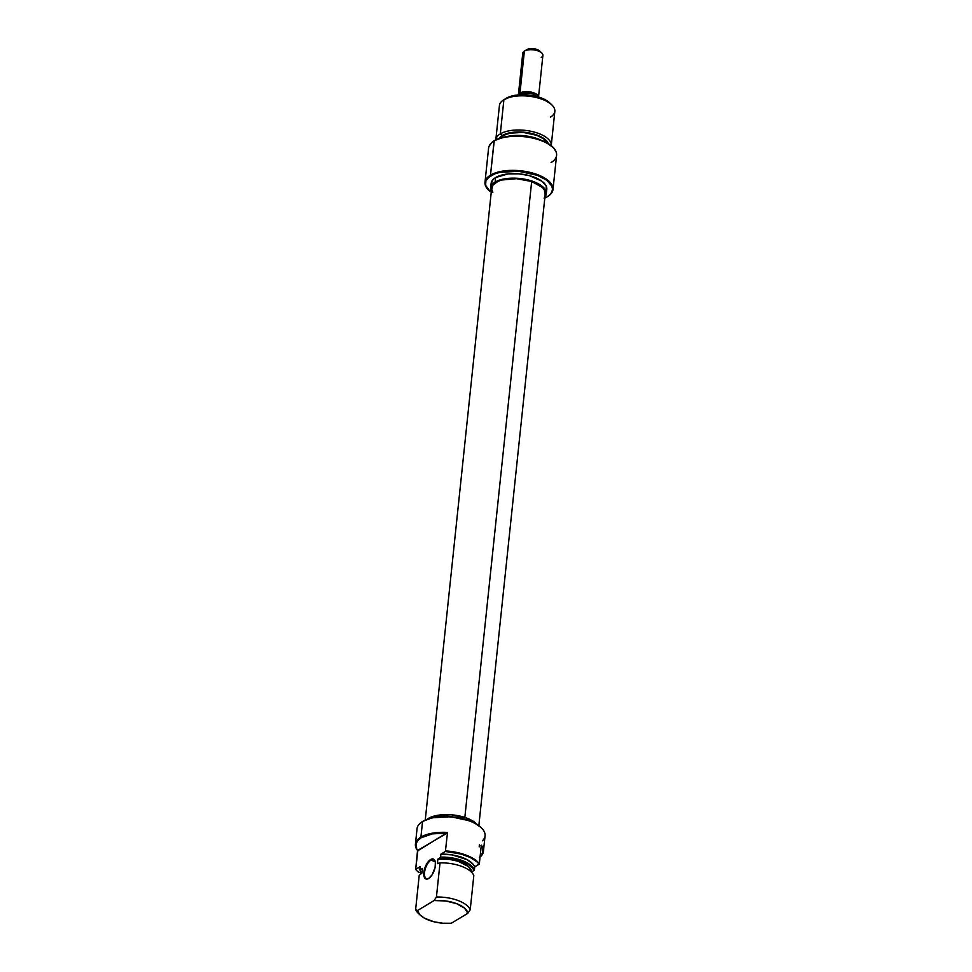 <?xml version="1.0" encoding="UTF-8"?>
<svg xmlns="http://www.w3.org/2000/svg" width="972" height="972" viewBox="0 0 972 972"><rect width="100%" height="100%" fill="white"/><g stroke="black" fill="none" stroke-linecap="round" stroke-linejoin="round"><path stroke-width="1.46" d="M435.237 861.569A10.133 4.605 -69.4 0 0 431.009 860.123L430.632 859.515A10.643 4.824 110.6 0 1 435.164 861.289A10.643 4.824 110.6 0 1 428.713 878.421A10.643 4.824 110.6 0 1 428.64 878.469L432.018 874.934L435.116 867.425L435.359 862.14L434.423 859.819L432.771 858.896L428.336 861.569L424.157 870.56L423.901 875.845L424.837 878.166L426.501 879.089L428.64 878.469A10.643 4.824 110.6 0 1 423.841 872.479A10.643 4.824 110.6 0 1 430.632 859.515L431.009 860.123A10.133 4.605 110.6 0 1 433.621 859.673A10.133 4.605 110.6 0 1 435.237 861.569M435.274 861.739L431.009 860.123L435.274 861.739M481.176 827.67A33.692 14.957 -174 0 0 480.982 827.476A33.692 14.957 -174 0 0 423.014 821.219L422.553 821.51A34.19 15.188 6 0 1 481.383 827.865A34.19 15.188 6 0 1 482.428 840.816M480.047 857.061A34.19 15.188 -174 0 0 481.298 845.154A34.19 15.188 6 0 1 483.424 851.399A34.19 15.188 6 0 1 480.047 857.061M481.189 846.199A33.692 14.957 6 0 1 480.071 856.915M427.036 819.311L435.845 815.654L451.275 814.767L466.803 818.108L474.579 822.166L477.252 824.584A27.994 12.429 -174 0 0 454.058 815.058A27.994 12.429 -174 0 0 428.239 818.497L428.239 818.497A27.994 12.429 -174 0 0 427.036 819.299M479.378 844.85L479.16 846.867M479.354 863.658L481.298 845.154L479.354 863.658A34.19 15.188 -174 0 0 445.565 850.937A34.19 15.188 6 0 1 479.354 863.658L474.725 866.866A27.86 12.369 -174 0 0 440.936 854.145L440.438 857.62A27.678 12.296 6 0 1 474.227 870.341L474.421 869.806A27.86 12.369 -174 0 0 440.632 857.085A27.86 12.369 6 0 1 474.421 869.806L474.725 866.866L473.17 864.315L466.973 859.6L452.15 854.923L440.936 854.145L445.395 851.46A34.008 15.102 6 0 1 479.184 864.181L479.354 863.658M447.509 832.433L445.395 851.46L461.19 854.072L470.205 857.462L476.912 861.799L479.184 864.181L474.725 866.866L474.227 870.341L471.651 871.896A24.701 10.971 -174 0 0 437.862 859.175L437.388 863.683L437.862 859.175L440.438 857.62L457.107 859.503L470.096 865.311L474.227 870.341L471.651 871.896L468.516 866.574L457.933 861.192L449.453 859.394L437.862 859.175L440.438 857.62L440.936 854.145L445.395 851.46L447.509 832.433A34.19 15.188 -174 0 0 420.912 837.086A34.19 15.188 6 0 1 447.509 832.433L447.12 833.089L432.418 833.879L421.289 837.694L417.826 840.513L416.065 843.732L416.733 848.981L417.839 850.731L447.509 832.433M483.424 851.399L485.064 835.823A34.19 15.188 -174 0 0 461.518 818.618A34.19 15.188 -174 0 0 422.553 821.51L420.912 837.086L422.553 821.51A34.19 15.188 -174 0 0 417.049 828.679L415.421 844.243A34.19 15.188 6 0 1 420.912 837.086A34.19 15.188 -174 0 0 417.547 850.488A34.19 15.188 6 0 1 415.421 844.243M420.232 915.162A25.333 11.251 6 0 0 451.312 923.254L467.848 913.291L470.217 909.756L473.814 875.59A27.86 12.369 6 0 0 440.024 862.869L437.971 863.33L440.024 862.869L436.428 897.022A27.86 12.369 6 0 1 470.217 909.756L473.814 875.59A27.86 12.369 -174 0 0 440.024 862.869L436.428 897.022L434.059 900.57L417.523 910.533L415.627 909.561L419.211 875.408L422.03 872.941L422.504 868.433L419.928 869.989L422.504 868.433L422.03 872.941L419.211 875.408L415.627 909.561A27.86 12.369 -174 0 0 418.215 913.23L420.232 915.162A25.333 11.251 6 0 1 417.523 910.533L434.059 900.57A25.333 11.251 6 0 1 467.848 913.291L470.217 909.756A27.86 12.369 -174 0 0 436.428 897.022L434.059 900.57L445.565 900.935L456.463 903.608L464.458 908.042L467.848 913.291L451.312 923.254L442.722 923.218L434.132 921.821L424.424 918.176L419.588 914.506L417.523 910.533L415.627 909.561A27.86 12.369 6 0 0 419.333 914.202M421.872 873.038L419.819 869.624L420.135 866.684L415.676 869.369L420.135 866.684L419.928 869.989A27.678 12.296 6 0 0 421.872 873.038M421.556 873.221L418.179 871.957A34.008 15.102 6 0 1 415.676 869.369L417.547 850.488L447.12 833.089A33.692 14.957 6 0 0 417.839 850.731L415.676 869.369A34.008 15.102 6 0 0 418.179 871.957L421.556 873.221M481.043 827.537L474.555 823.029L469.427 820.757L450.741 816.735L432.163 817.804L422.771 821.376M479.39 857.498L482.695 852.808L482.683 849.334L480.909 845.81M422.784 821.364L422.31 821.656A34.19 15.188 6 0 1 422.553 821.51L423.014 821.219A33.692 14.957 -174 0 0 422.784 821.364A33.692 14.957 -174 0 0 422.565 821.51M428.944 878.275A10.133 4.605 110.6 0 1 426.489 878.639A10.133 4.605 110.6 0 1 424.971 870.037A10.133 4.605 110.6 0 1 431.009 860.123A10.133 4.605 -69.4 0 0 424.557 872.346A10.133 4.605 -69.4 0 0 428.944 878.275M461.032 857.158L461.7 857.037M478.832 825.678L545.268 193.659A26.937 11.968 -174 0 0 531.672 181.497L464.835 817.416L531.672 181.497L516.484 178.69L501.953 179.99L498.15 181.29L492.998 184.935L491.735 189.491L492.853 192.249M545.098 194.546L544.32 189.807L542.425 187.45L531.672 181.497A26.937 11.968 -174 0 0 491.686 188.033L425.262 820.04M556.239 152.361A34.008 15.102 -174 0 0 556.178 152.142A34.008 15.102 -174 0 0 530.068 137.174A34.008 15.102 -174 0 0 494.262 140.673L490.483 175.142A34.19 15.188 6 0 1 529.461 172.251A34.19 15.188 6 0 1 553.007 189.455A34.19 15.188 6 0 1 547.503 196.611L547.503 196.611A34.19 15.188 6 0 1 547.503 196.623L547.503 196.611A34.19 15.188 -174 0 0 547.746 196.478A34.19 15.188 -174 0 0 537.419 174.608A34.19 15.188 -174 0 0 490.483 175.142A34.19 15.188 -174 0 0 488.673 190.269A34.19 15.188 -174 0 0 488.88 190.451A34.19 15.188 6 0 1 484.992 182.311A34.19 15.188 6 0 1 490.483 175.142L494.068 141.061A34.19 15.188 6 0 1 530.056 137.55A34.19 15.188 6 0 1 556.312 152.592A34.19 15.188 6 0 1 551.088 162.543M544.794 198.081A33.692 14.957 6 0 0 547.042 196.903L550.079 194.546L551.914 191.873L552.485 188.993L551.768 186.004L546.629 180.172L537.273 175.288L518.574 171.279L500.009 172.336L494.967 173.806L488.564 177.414L485.818 181.205L485.672 185.409L490.301 191.739A33.692 14.957 6 0 1 489.074 190.646A33.692 14.957 6 0 1 490.86 175.762A33.692 14.957 6 0 1 537.091 175.215A33.692 14.957 6 0 1 547.272 196.769A33.692 14.957 6 0 1 547.042 196.903L544.198 198.349M499.11 138.449A25.333 11.251 6 0 1 502.33 135.497L500.313 133.881A27.86 12.369 -174 0 0 495.817 139.822A27.86 12.369 6 0 1 495.829 139.713A27.86 12.369 6 0 1 500.313 133.881L503.897 99.727L506.254 98.257A25.333 11.251 -174 0 0 506.072 98.366A25.333 11.251 -174 0 0 505.902 98.476M550.553 103.725L541.149 97.905L527.091 94.891L513.131 95.693L503.715 99.837A27.86 12.369 6 0 1 503.897 99.727A27.86 12.369 -174 0 0 499.426 105.559L495.829 139.713M546.337 190.937L546.215 186.053L541.951 181.217L529.327 175.616L518.635 173.818L508.004 173.927L495.611 177.548A27.994 12.429 -174 0 0 491.115 183.404L490.641 187.924A27.994 12.429 6 0 1 495.137 182.056L495.611 177.548L493.083 179.504L491.079 184.121M544.332 197.668L546.337 193.051L544.101 188.094L537.953 183.562L533.701 181.667L523.604 179.006L512.742 178.143L502.743 179.213L495.137 182.056A27.994 12.429 6 0 1 527.031 179.686A27.994 12.429 6 0 1 546.313 193.768L546.786 189.261A27.994 12.429 -174 0 0 527.504 175.167A27.994 12.429 -174 0 0 495.611 177.548L495.137 182.056L491.091 186.235L491.334 191.387A27.994 12.429 6 0 1 490.641 187.924M553.007 189.455L556.579 155.374A34.19 15.188 -174 0 0 533.033 138.17A34.19 15.188 -174 0 0 494.068 141.061A34.19 15.188 -174 0 0 488.576 148.23L484.992 182.311M547.479 143.139A24.701 10.971 -174 0 0 527.918 132.994A24.701 10.971 -174 0 0 502.864 135.703A24.701 10.971 -174 0 0 500.009 138.158L502.864 135.703L502.682 137.404L502.864 135.703L509.571 133.188L523.179 132.411L536.884 135.351L543.749 138.935L547.515 143.212M551.245 145.545L554.842 111.379A27.86 12.369 -174 0 0 535.657 97.358A27.86 12.369 -174 0 0 503.897 99.727L500.313 133.881A27.86 12.369 6 0 1 532.061 131.524A27.86 12.369 6 0 1 551.245 145.545A27.86 12.369 6 0 1 551.233 145.642A27.86 12.369 -174 0 0 532.182 131.548A27.86 12.369 -174 0 0 500.313 133.881L502.33 135.497L513.544 132.228L528.1 132.739L541.088 136.858L546.641 140.964L548.305 143.625A25.333 11.251 6 0 0 528.549 132.812A25.333 11.251 6 0 0 502.33 135.497L498.672 139.288M541.137 140.199L533.239 137.368L522.681 135.594L506.837 136.602A27.678 12.296 -174 0 1 541.137 140.199M535.681 138.449A27.86 12.369 -174 0 0 512.536 136.019A27.86 12.369 6 0 1 535.681 138.449M556.203 152.203L553.761 148.011L546.3 142.495L535.232 138.328L522.256 136.153L509.328 136.274L498.417 138.704L491.99 142.313L489.22 146.067M546.313 193.768A27.994 12.429 6 0 1 544.915 197.012M551.841 104.903L549.824 102.971A25.333 11.251 -174 0 0 506.254 98.257L503.897 99.727A27.86 12.369 6 0 1 551.841 104.903A27.86 12.369 6 0 1 550.359 117.211M489.645 145.144L489.414 145.557A34.19 15.188 6 0 1 494.068 141.061L494.262 140.673A34.008 15.102 -174 0 0 489.645 145.144A34.008 15.102 -174 0 0 489.536 145.35M526.678 49.694L524.309 51.164A10.133 4.496 6 0 1 524.382 51.127L519.971 93.045L520.761 94.345A9.052 4.022 6 0 0 520.166 94.782A9.052 4.022 6 0 1 520.761 94.345L519.971 93.045A10.133 4.496 -174 0 0 518.392 94.904A10.133 4.496 6 0 1 519.971 93.045L524.382 51.127L526.727 49.657A7.594 3.378 -174 0 0 526.678 49.694A7.594 3.378 -174 0 0 526.617 49.73M538.5 97.285L542.898 55.368A10.133 4.496 -174 0 0 535.924 50.265A10.133 4.496 -174 0 0 524.382 51.127A10.133 4.496 -174 0 0 522.754 53.241L518.343 95.171M536.799 96.532A9.052 4.022 -174 0 0 521.928 93.798L523.228 95.256L521.928 93.798A9.052 4.022 6 0 1 536.799 96.532M519.971 93.045A10.133 4.496 6 0 1 531.222 92.121A10.133 4.496 6 0 1 538.5 97.018A10.133 4.496 -174 0 0 531.222 92.121A10.133 4.496 -174 0 0 519.971 93.045M540.468 51.978L538.354 50.07L532.984 48.649L528.792 48.892L526.046 50.192M541.805 53.01L539.8 51.079A7.594 3.378 -174 0 0 526.727 49.657L524.382 51.127A10.133 4.496 6 0 1 541.805 53.01A10.133 4.496 6 0 1 541.27 57.482M520.761 94.345A9.052 4.022 6 0 1 521.928 93.798L520.312 94.77L521.928 93.798A9.052 4.022 6 0 0 520.761 94.345"/></g></svg>
